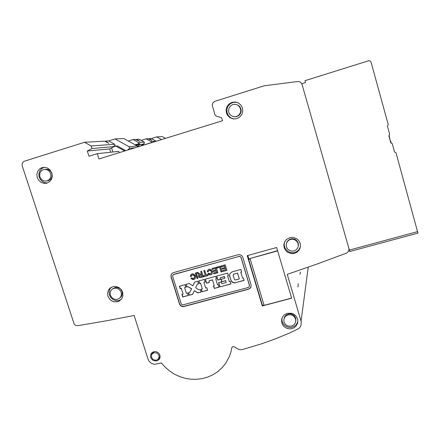 <?xml version="1.0" encoding="UTF-8"?>
<svg xmlns="http://www.w3.org/2000/svg" width="440" height="440" viewBox="0 0 440 440"><rect width="100%" height="100%" fill="white"/><g stroke="black" fill="none" stroke-linecap="round" stroke-linejoin="round"><path stroke-width="0.66" d="M301.928 84.051L300.366 82.038L298.26 81.466L264.171 85.828L214.698 101.382L212.938 102.713L212.212 105.034L215.001 114.851L216.035 115.929L221.672 117.821L222.53 120.709L98.939 158.934L97.284 153.692L88.963 156.277L87.302 151.047L91.999 148.566L91.184 145.992L84.529 142.307L24.035 161.337L22.242 163.196L22.187 165.698L74.184 324.175L75.884 325.507L77.627 325.699L105.787 320.942L134.162 315.475L148.088 359.243L149.144 361.323L151.481 363.402L154.446 364.331L161.43 362.945L165.27 367.279L169.675 371.058L174.554 374.198L179.817 376.64L185.345 378.323L191.026 379.214L196.752 379.297L202.395 378.565L207.84 377.031L212.971 374.721L217.679 371.679L221.859 367.972L225.429 363.677L229.328 356.637L230.923 351.973L231.836 347.639L232.7 346.687L234.394 346.759L238.018 349.08L239.806 349.69L241.676 349.668L246.076 348.507L262.119 343.635L274.021 339.394L289.691 332.965L298.771 328.581L300.124 327.162L301.015 325.424L301.246 321.844L287.254 274.335L316.877 264.099L346.687 253.061L348.689 251.257L348.97 248.798M349.789 251.554L301.824 83.683L305.503 82.533L304.975 80.68L368.583 60.792L370.079 60.924L371.002 62.09L388.223 124.614L387.393 126.066L389.697 134.415L388.867 135.856L390.808 142.89L392.243 143.666L394.532 151.971L395.973 152.752L417.945 233.145M226.424 112.981L227.398 115.132L229.84 117.639L233.073 118.916L236.544 118.745L239.652 117.15L241.885 114.356L242.792 110.869L242.446 108.004L240.862 104.99L238.244 102.861L235.015 101.954L231.693 102.416L228.531 104.439L226.815 106.964L226.083 109.939L226.424 112.981M107.927 296.197L109.714 299.272L111.557 300.784L113.735 301.708L117.2 301.807L119.334 301.01L121.787 298.716L122.854 296.131L122.788 292.71L121.605 290.037L119.075 287.59L115.808 286.429L113.531 286.49L110.457 287.815L108.564 289.922L107.553 293.249L107.927 296.197M284.174 247.698L285.456 250.272L287.551 252.269L291.643 253.671L294.525 253.38L297.121 252.131L299.123 250.074L300.388 246.895L300.273 243.689L298.925 240.763L296.895 238.782L292.908 237.325L290.076 237.529L286.385 239.525L284.708 241.764L283.872 244.679L284.174 247.698M37.279 177.623L38.737 180.334L41.03 182.331L43.835 183.326L46.745 183.183L49.742 181.583L51.53 179.185L52.283 176.209L51.882 173.107L49.797 169.68L47.355 167.987L44.534 167.31L41.718 167.745L39.578 168.982L37.681 171.402L36.872 174.444L37.279 177.623M248.661 289.212L250.729 287.683L251.141 285.032L242.787 257.207L241.698 255.508L239.877 254.628L238.271 254.7L173.212 272.69L172.062 273.334L170.995 275.038L171.05 276.98L179.625 304.447L180.873 305.982L182.331 306.603L183.887 306.548L248.661 289.212L250.943 287.27M281.826 322.993L283.145 325.578L285.307 327.569L288.035 328.713L290.983 328.851L293.761 327.971L296.021 326.178L297.66 323.054L297.748 319.611L296.291 316.371L294.179 314.386L291.506 313.225L287.183 313.313L284.625 314.573L282.7 316.63L281.578 319.671L281.826 322.993M150.716 357.495L151.421 358.897L153.197 360.465L156.239 361.031L157.696 360.586L159.379 359.106L160.05 357.495L160.061 355.713L159.22 353.733L158.125 352.594L155.991 351.632L154.451 351.577L152.35 352.38L151.14 353.683L150.535 355.372L150.716 357.495M84.529 142.307L104.792 141.157L108.862 143.407L105.699 141.13L108.691 140.938L115.022 138.958L123.833 138.523L137.297 145.948L137.61 146.971M390.242 140.844L390.665 141.086L391.281 143.143M389.114 135.432L390.192 140.657M237.089 102.372L233.613 102.273L230.401 103.637L227.882 106.436L226.897 109.313L226.969 112.354L228.333 115.544L230.769 117.865L233.91 119.014M234.108 116.76L236.253 116.727L238.563 115.731L240.114 114.136L241.126 111.524L241.12 109.637L240.086 107.036L238.81 105.677L236.445 104.55M236.77 104.66L234.289 104.297L232.254 104.797L230.417 106.051L228.888 108.488L228.597 111.364L229.136 113.223L230.197 114.818L232.556 116.408L235.174 116.765L237.309 116.166L239.124 114.807L240.515 112.365L240.79 110.495L240.152 107.745L238.398 105.567L236.77 104.66M111.271 287.287L109.797 289.317L109.059 292.116L109.428 295.042L110.924 297.776L113.322 299.767L116.248 300.713L118.272 300.68L121.066 299.635M119.944 297.853L121.457 296.357L122.314 294.058L122.084 291.555L120.841 289.377L119.564 288.283L117.238 287.408L114.818 287.59L112.755 288.794M121.171 292.281L120.422 290.736L118.564 288.948L117.002 288.261L114.499 288.145L112.25 289.13L110.875 290.675L110.187 292.672L110.297 294.822L111.177 296.808L113.064 298.601L115.495 299.425L117.183 299.354L119.433 298.315L120.758 296.752L121.407 294.795L121.171 292.281M284.499 242.209L284.168 245.19L284.999 248.177L287.826 251.378L290.466 252.544L293.337 252.753L296.098 251.977L298.419 250.311L300.388 246.873M298.238 246.351L298.452 244.228L297.858 242.094L295.84 239.762L293.953 238.893L291.885 238.695L289.877 239.201L287.491 241.109L286.583 242.93M298.1 243.584L297.187 241.731L294.789 239.762L292.77 239.217L290.692 239.377L288.8 240.213L287.309 241.632L286.27 243.997L286.319 246.499L287.337 248.688L288.86 250.146L291.847 251.174L293.948 250.971L295.851 250.069L297.314 248.578L298.26 246.246L298.1 243.584M44.226 167.305L41.58 168.702L39.694 171.105L38.885 174.125L39.072 176.506L39.892 178.701L41.8 181.088L44.391 182.6L47.294 183.018M47.141 180.889L49.247 180.301L51.023 178.783L51.975 176.781L52.008 173.954L50.98 171.661L49.088 169.939L47.328 169.274L44.886 169.356M39.936 176.902L40.997 178.882L42.669 180.34L44.715 181.077L46.838 180.978L49.038 179.817L50.358 178.057L50.913 175.874L50.617 173.597L49.577 171.639L47.938 170.187L45.931 169.433L43.164 169.686L41.602 170.599L40.227 172.364L39.639 174.581L39.936 176.902M172.024 273.361L171.155 274.89L171.138 276.589L179.63 303.897L180.703 305.553L182.474 306.427L184.03 306.372L248.738 289.047M173.245 274.681L239.685 256.267L241.137 257.554L249.436 285.148L249.293 286.506M249.359 285.307L241.049 257.686L240.504 256.839L239.393 256.372L173.882 274.351L172.777 275.319L172.728 276.518L181.165 303.622L181.698 304.452L182.781 304.915L248.243 287.463L249.222 286.649L249.436 285.148M207.295 271.827L207.642 270.485L208.786 269.329L209.974 269.148L211.624 269.995L212.306 271.024L212.531 272.828L211.871 274.219L210.727 274.912L209.33 274.769L207.906 273.702L208.764 273.246L209.814 273.834L210.909 273.554L211.525 272.151L211.139 271.04L209.462 270.259L208.593 270.87L208.252 271.821L207.295 271.827L208.263 271.678M234.707 282.937L232.848 282.53L231.341 281.27L229.482 275.655L230.01 273.587L231.924 271.898L240.84 269.467L241.621 272.052L240.79 272.278L242.572 278.058L243.364 277.844L244.134 280.39L234.707 282.937L244.096 280.269M190.339 276.518L190.784 274.951L191.895 273.944L193.083 273.823L194.695 274.72L195.525 276.348L195.542 277.558L194.854 278.916L193.727 279.548L192.379 279.395L190.988 278.377L191.868 277.91L192.913 278.487L193.996 278.234L194.645 276.837L194.293 275.693L192.599 274.835L191.691 275.407L191.318 276.469L190.339 276.518L191.323 276.326M200.492 277.585L203.352 276.804L201.657 271.293L200.706 271.557L201.421 273.884L200.717 274.087L199.821 273.983L197.879 272.332L196.691 272.657L199.215 274.637L198.402 276.067L199.078 277.354L200.316 277.624L203.319 276.7M208.065 273.614L210.056 274.78L211.013 274.72L212.042 274.01M208.054 269.896L207.416 271.684M208.736 270.688L209.616 270.111L210.997 270.617L211.602 271.623L211.294 273.108M230.01 273.587L229.576 275.506L231.121 280.588L232.65 282.211L234.801 282.783M240.79 272.278L241.588 271.942M237.512 273.009L239.305 278.817L237.424 273.158L233.695 274.175L237.424 273.158M233.393 274.379L233.789 274.027M233.695 274.175L233.118 275.6L234.619 279.68L235.378 280L239.217 278.966M191.163 278.278L193.061 279.395L194.992 278.757M191.197 274.428L190.476 276.37M191.873 275.204L193.149 274.703L194.447 275.572L194.777 276.705L194.238 277.987M196.917 272.596L199.215 274.637M200.865 271.513L201.421 273.884M198.907 274.874L198.528 275.919L198.825 276.815L199.529 277.371L200.618 277.437M200.481 274.956L201.806 274.593L202.136 276.21L201.68 274.742L199.667 275.457M200.354 275.105L199.529 275.644L199.634 276.496L202.136 276.21M281.892 318.329L282.079 321.387L283.454 324.187L285.599 326.166L288.31 327.294L291.231 327.432L293.997 326.557L296.236 324.781L297.891 321.585M295.768 321.057L295.796 318.533L294.75 316.256L293.205 314.809L291.252 313.968L289.141 313.83L286.242 314.969L284.845 316.476L284.036 318.67M284.031 321.959L284.988 323.851L286.567 325.309L288.558 326.145L291.759 326.018L293.629 325.039L295.009 323.466L295.713 321.53L295.62 319.236L294.608 317.114L293.057 315.661L291.093 314.815L287.93 314.886L286.055 315.821L284.652 317.334L283.844 319.55L284.031 321.959M157.905 359.343L159.775 358.369M152.114 352.561L151.696 354.635M152.202 353.859L154.099 351.632M160.121 356.202L159.577 357.187M158.488 358.677L157.273 359.793L155.738 360.245L153.126 359.519L151.514 357.319L151.454 355.317L151.998 354.118L154.049 352.709L156.706 352.968L158.306 354.266L158.928 355.487L159.104 356.818L158.488 358.677L159.726 356.989M151.558 142.659L151.102 141.554L156.068 141.185L151.228 138.518L149.309 138.704L151.982 140.465L148.104 138.699L146.119 138.809L141.114 140.366M137.308 145.998L140.272 144.447L140.107 143.913L138.864 143.638L138.501 142.489L144.199 142.065L139.024 139.211L136.818 139.42L139.645 141.306L135.454 139.42L133.166 139.546L128.387 141.031M165.528 138.342L162.41 136.626L156.684 136.906L151.322 138.572M299.97 274.395L300.405 272.003L299.97 274.395M298.282 283.69L297.913 286.957L298.282 283.69M262.301 305.954L247.203 255.618L276.656 247.495L291.654 298.238L262.301 305.954L262.482 305.459L264.006 305.058M91.184 145.992L114.692 144.249L115.099 145.547L113.773 146.08L113.927 146.581L117.194 145.893L125.208 150.315L123.816 150.469L115.748 146.014M49.396 180.219L48.24 180.703M124.036 151.173L123.816 150.469M125.345 150.766L125.208 150.315M91.999 148.566L113.927 146.581M97.284 153.692L118.751 151.338L119.169 152.674M113.96 146.691L109.681 148.94L110.71 152.224M87.302 151.047L109.681 148.94M108.691 140.938L114.692 144.249M127.666 150.046L129.553 148.286L129.058 146.702L115.022 138.958M129.058 146.702L137.297 145.948M129.553 148.286L135.201 147.719M201.982 291.775L207.625 290.252L206.85 287.727L205.662 288.052L203.902 282.32L205.09 281.996L204.303 279.433L198.693 280.962L199.469 283.486L200.59 283.184L202.362 288.943L201.207 289.256L201.982 291.775L207.587 290.131M231.022 283.932L230.252 281.397L229.356 281.639L227.596 275.836L228.459 275.6L227.684 273.053L216.563 276.089L217.795 280.132L220.501 279.4L220.039 277.888L224.433 276.694L224.901 278.24L221.062 279.285L221.81 281.749L225.654 280.709L226.204 282.524L221.815 283.718L221.271 281.936L218.57 282.667L219.874 286.946L231.022 283.932M218.983 287.183L218.174 284.664L217.525 284.84L215.76 279.054L216.409 278.878L215.639 276.342L205.222 279.186L206.459 283.217L209.391 282.42L208.929 280.913L212.482 279.95L214.247 285.725L213.527 285.923L214.302 288.448L218.983 287.183M197.824 292.936L201.08 292.055L200.305 289.536L198.979 289.894L195.635 287.788L197.274 284.125L198.566 283.773L197.791 281.248L194.601 282.117L192.891 285.846L189.244 283.541L185.867 284.466L186.654 287.012L187.974 286.655L191.554 288.866L189.816 292.38L188.43 292.754L189.211 295.262L192.615 294.344L194.332 290.659L197.824 292.936L201.042 291.935M182.732 296.973L188.32 295.466L187.545 292.958L186.368 293.277L184.597 287.573L185.779 287.254L184.987 284.702L179.432 286.22L180.213 288.734L181.319 288.431L183.101 294.157L181.957 294.47L182.732 296.973L188.287 295.345M196.339 272.833L195.377 273.059L197.06 278.526L198.011 278.267L196.339 272.833M226.903 270.364L225.231 264.847L221.034 266.002L221.309 266.899L224.543 266.013L224.989 267.493L222.068 268.296L222.338 269.187L225.264 268.389L225.671 269.731L222.574 270.578L222.844 271.469L226.903 270.364M220.347 266.195L216.777 267.173L217.047 268.07L219.659 267.35L221.062 271.959L222.024 271.695L220.347 266.195M217.905 272.822L216.227 267.328L212.047 268.471L212.322 269.368L215.54 268.483L215.99 269.962L213.081 270.76L213.351 271.651L216.266 270.853L216.673 272.195L213.587 273.037L213.862 273.928L217.905 272.822M208.191 275.478L207.917 274.588L206.212 275.055L204.804 270.468L203.841 270.694L205.255 275.319L203.517 275.792L203.792 276.683L208.191 275.478M201.372 289.212L202.109 291.61M202.362 288.943L200.59 283.184M199.469 283.486L200.717 283.03M198.858 280.918L199.601 283.333M203.902 282.32L205.056 281.886M219.874 286.946L230.984 283.811M218.713 282.629L219.978 286.786M226.204 282.524L225.654 280.709M221.81 281.749L225.759 280.555M221.199 279.246L221.92 281.595M224.901 278.24L224.433 276.694M220.039 277.888L224.538 276.546M217.795 280.132L220.468 279.285M216.706 276.051L217.905 279.983M227.596 275.836L228.421 275.484M214.302 288.448L218.944 287.062M213.681 285.879L214.418 288.288M214.247 285.725L212.482 279.95M208.929 280.913L212.591 279.796M206.459 283.217L209.358 282.304M205.381 279.142L206.58 283.058M215.76 279.054L216.376 278.768M194.332 290.659L197.956 292.77M189.211 295.262L192.687 294.19M188.606 292.705L189.349 295.091M189.816 292.38L191.554 288.866M187.974 286.655L191.691 288.706M186.654 287.012L188.111 286.495M186.043 284.416L186.797 286.853M192.891 285.846L194.673 282.101M197.274 284.125L198.534 283.663M182.138 294.421L182.881 296.802M183.101 294.157L181.319 288.431M180.213 288.734L181.467 288.266M179.614 286.171L180.356 288.569M184.597 287.573L185.746 287.139M197.06 278.526L197.978 278.157M195.542 273.02L197.191 278.372M222.844 271.469L226.87 270.254M222.712 270.54L222.954 271.326M225.671 269.731L225.264 268.389M222.338 269.187L225.363 268.246M222.206 268.257L222.442 269.044M224.989 267.493L224.543 266.013M221.309 266.899L224.642 265.87M221.172 265.964L221.414 266.756M221.062 271.959L221.991 271.59M219.659 267.35L221.166 271.815M217.047 268.07L219.764 267.212M216.92 267.135L217.162 267.927M213.862 273.928L217.872 272.718M213.736 272.998L213.978 273.779M216.673 272.195L216.266 270.853M213.351 271.651L216.376 270.71M213.224 270.721L213.466 271.507M215.99 269.962L215.54 268.483M212.322 269.368L215.655 268.339M212.196 268.433L212.438 269.225M203.792 276.683L208.159 275.374M203.676 275.754L203.918 276.535M205.255 275.319L203.995 270.655M291.61 298.106L264.094 305.344L250.052 258.489L277.662 250.905M277.607 250.707L250.052 258.489M250.201 258.99L248.672 259.413L262.482 305.459M247.781 255.453L248.87 259.078L250.124 258.731M248.672 259.413L248.87 259.078M161.53 139.574L156.684 136.906M151.102 141.554L146.119 138.809M151.431 142.632L140.041 146.152M144.199 142.065L144.546 143.181L143.578 143.627L143.737 144.149L140.063 146.212M140.272 144.447L143.737 144.149M138.501 142.489L133.166 139.546M138.864 143.638L135.179 144.782M140.107 143.913L135.944 145.206M137.418 146.333L140.025 146.091M148.632 138.853L149.309 138.644M308.209 267.173L301.098 321.25M232.1 347.166L231.77 347.93M105.094 141.323L105.694 141.136M349.344 250.107L417.692 231.616M389.208 135.79L388.877 135.9M390.918 141.994L390.594 142.109M112.855 151.987L111.584 147.939M136.059 139.596L136.818 139.359M349.773 251.532L418 233.101M230.401 103.637L229.697 103.45M238.849 115.511L238.436 115.451M111.111 287.447L109.615 288.547M120.956 297L120.043 297.748M300.003 247.951L299.816 248.815M286.957 241.984L286.776 242.506M42.84 167.855L40.849 168.13M297.666 322.327L297.462 323.714M284.377 317.389L284.185 318.252M151.558 353.1L151.305 353.43"/></g></svg>
